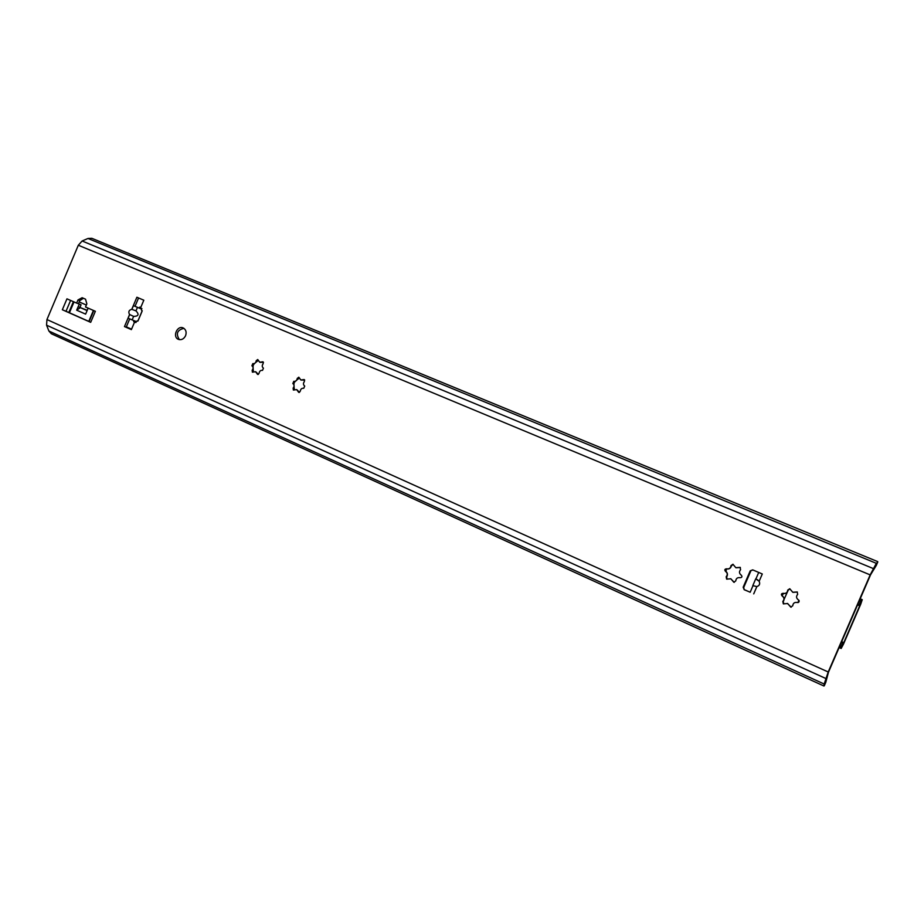 <?xml version="1.0" encoding="UTF-8"?>
<svg xmlns="http://www.w3.org/2000/svg" width="924" height="924" viewBox="0 0 924 924"><rect width="100%" height="100%" fill="white"/><g stroke="black" fill="none" stroke-linecap="round" stroke-linejoin="round"><path stroke-width="1.39" d="M183.922 328.343C177.177 329.995 175.664 333.76 179.372 339.639M185.585 335.724C183.864 339.004 181.497 340.228 178.482 339.385C172.153 337.11 177.085 325.075 183.171 327.939C185.955 329.51 186.763 332.109 185.585 335.724M258.304 360.256L253.754 364.206L253.026 365.939L253.326 372.049L252.391 372.176L252.171 370.235C253.465 368.491 253.384 367.001 251.905 365.777L252.83 363.594C254.735 363.825 255.856 362.866 256.214 360.707L257.727 359.517L259.702 362.231L262.959 361.769L263.167 363.709C261.862 365.454 261.954 366.943 263.444 368.179L262.508 370.374C260.591 370.143 259.459 371.102 259.113 373.25L257.6 374.451L255.59 371.714L253.338 372.037M263.49 362.347L259.967 362.323M255.809 371.818L258.42 374.405M874.451 567.648L876.275 565.465L870.558 574.809L828.47 672.222L825.802 682.282L826.195 679.14M299.364 377.87L294.629 381.912L293.878 383.668L294.259 389.986M787.375 603.43L791.187 607.207M797.354 592.03L793.046 592.365M789.893 588.819L788.126 590.217C787.456 592.677 785.966 593.751 783.633 593.451L782.004 595.495L782.513 596.049C784.303 597.609 784.545 599.445 783.24 601.547L783.737 603.949M129.707 318.907L126.184 327.235L131.404 329.533M138.565 297.967L135.031 306.329L141.649 309.101L141.892 308.524M83.426 298.279L79.73 300.647L78.413 303.777L76.646 303.084L77.963 299.954L82.132 297.713L85.528 299.191L86.856 303.846L85.528 306.987L95.357 311.296L90.679 322.337L67.44 311.896L89.074 321.506M750.785 571.044L743.751 587.375L743.173 587.214L750.219 570.836L752.979 569.981M749.999 592.134L744.19 589.708L743.751 587.375M744.756 589.859L750.173 592.238M730.711 578.724L734.257 582.351M740.378 567.498L736.058 567.786M733.182 564.391L731.485 565.777C730.734 568.144 729.279 569.219 727.119 568.976L726.426 568.976L726.021 571.529C727.65 573.007 727.869 574.797 726.691 576.911L727.061 579.209M304.712 380.064L301.097 380.076M296.87 389.697L299.526 392.388M303.765 388.288C301.802 388.034 300.635 389.004 300.288 391.199L298.752 392.411L296.662 389.605L293.37 390.067L293.139 388.08C294.467 386.324 294.363 384.811 292.839 383.541L293.786 381.323C295.738 381.577 296.893 380.607 297.251 378.424L298.798 377.211L300.843 379.983L304.181 379.533L304.412 381.508C303.072 383.275 303.176 384.8 304.712 386.059L303.765 388.288M740.147 577.708C737.548 577.281 736.082 578.355 735.758 580.919L733.829 582.259L730.861 578.782L726.634 579.117L726.183 576.749C727.812 574.751 727.592 572.961 725.513 571.367C724.347 569.842 724.716 568.988 726.622 568.803C729.198 569.23 730.653 568.156 730.988 565.592L732.94 564.264L735.827 567.694L740.147 567.371L740.574 569.727C738.934 571.737 739.154 573.538 741.256 575.144C742.434 576.668 742.064 577.523 740.147 577.708M797.273 602.506C794.582 602.055 793.081 603.129 792.757 605.751L790.771 607.114L787.675 603.534L783.321 603.857L782.836 601.443C784.511 599.41 784.28 597.574 782.12 595.934C780.907 594.375 781.277 593.508 783.24 593.324C785.908 593.774 787.41 592.7 787.733 590.09L789.743 588.738L792.757 592.261L797.216 591.961L797.666 594.375C795.98 596.407 796.234 598.244 798.405 599.895C799.63 601.466 799.26 602.332 797.273 602.506M129.683 314.541L129.568 314.53C128.124 311.838 128.863 310.094 131.785 309.297L135.978 310.88C139.351 314.403 138.565 316.251 133.633 316.401L129.683 314.541L128.113 318.237L136.359 321.587L135.99 322.464M126.184 327.235L124.474 326.576L129.568 314.53M131.866 309.367L133.437 305.671L135.031 306.329M131.785 309.297L136.879 297.239L143.821 300.208L140.702 307.565L142.007 311.434L138.161 320.547L134.488 322.268L131.37 329.614L124.474 326.576M141.649 309.101L133.437 305.671M135.666 322.511L133.633 321.621L134.038 320.663M139.351 308.108L139.79 307.068M824.439 685.412L823.931 686.012L824.173 684.026L828.216 671.979L870.165 574.89L876.322 563.328L877.65 562.277M823.931 686.012L51.317 333.737L48.903 331.035L46.57 325.179L46.951 319.554L78.321 245.23L82.12 240.991L87.999 238.473L91.823 238.3L877.708 561.619M87.075 310.591L80.376 307.634L87.191 310.314M88.115 308.119L85.967 313.363M80.376 307.634L76.68 310.175L85.632 314.137M76.68 310.175L78.124 306.756L79.938 307.461L81.058 304.804L78.436 303.742M78.17 306.78L79.302 304.123M78.459 303.661L81.058 304.804M67.44 311.896L62.347 309.748L66.967 298.833L76.646 303.084M759.147 581.288C760.279 583.876 759.516 585.631 756.86 586.578L752.806 585.631L755.728 578.828L759.147 581.288L762.288 573.989L759.401 572.73M743.173 587.214L744.19 589.708M758.05 572.152L752.702 569.865L750.219 570.836M757.865 572.072L762.288 573.977M90.679 322.337L62.347 309.748M787.271 592.238L784.118 599.306M797.897 602.587L798.89 600.3M799.133 600.75L798.394 602.448M142.227 310.73L137.803 321.194M79.198 301.917L86.348 305.047M857.899 604.1L859.008 605.509L860.429 604.088L843.15 644.097L843.127 642.33L841.267 642.596M839.569 646.534L841.602 645.83L841.175 648.463L843.473 644.132L860.729 604.192L862.254 599.676L860.521 601.998L859.609 600.15M841.14 648.452L839.119 647.562L841.14 648.452M258.235 374.116L256.999 373.631M253.141 366.262L251.905 365.777M253.419 370.72L252.171 370.235M254.065 364.091L252.83 363.594M257.45 361.215L256.214 360.707M263.213 362.404L261.989 361.908M299.307 392.03L298.129 391.568M294.028 384.014L292.839 383.541M294.329 388.542L293.139 388.08M294.975 381.797L293.786 381.323M298.429 378.898L297.251 378.424M304.366 380.145L303.188 379.672M132.155 319.912L133.633 316.401M135.978 310.88L137.457 307.369M824.173 684.026L48.903 331.035M74.012 301.929L69.45 312.728M93.416 310.452L88.82 321.333M70.594 300.427L66.008 311.307M73.4 301.663L68.838 312.462M870.165 574.89L78.321 245.23M828.216 671.979L46.951 319.554M756.86 586.578L753.718 593.878M79.73 300.647L77.963 299.954M877.8 561.931L876.275 565.465M825.802 682.282L824.277 685.804M825.756 678.47L46.57 325.179M876.322 563.328L87.999 238.473M873.249 568.549L82.12 240.991M862.231 599.664L860.186 598.798L862.231 599.664M861.676 600.415L859.828 599.63M841.29 647.609L839.454 646.8M841.429 645.911L842.954 642.376M858.927 605.393L860.463 601.859M93.682 310.568L89.074 321.46M93.763 310.603L89.12 321.598M757.865 579.937L755.832 578.99M752.944 585.793L750.161 592.261M758.708 572.43L755.924 578.898M859.008 605.509L857.564 604.885M843.127 642.33L841.66 641.683M131.566 329.163L126.334 326.865"/></g></svg>
